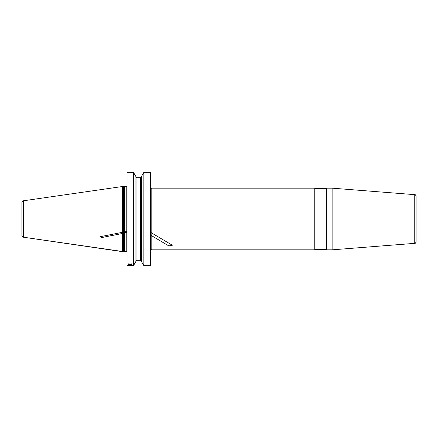 <?xml version="1.0" encoding="UTF-8"?>
<svg xmlns="http://www.w3.org/2000/svg" width="438" height="438" viewBox="0 0 438 438"><rect width="100%" height="100%" fill="white"/><g stroke="black" fill="none" stroke-linecap="round" stroke-linejoin="round"><path stroke-width="0.66" d="M133.47 265.669L133.47 172.331L127.058 172.331L133.47 172.331L127.058 172.331L127.058 265.669L133.47 265.669L135.906 261.442L133.47 265.669L127.058 265.669M141.414 261.442L141.414 176.558L143.856 172.331L150.338 172.331L143.856 172.331L143.856 265.669L141.414 261.442L143.856 265.669L150.338 265.669L143.856 265.669M143.856 172.331L141.414 176.558L143.856 172.331L150.338 172.331L150.338 265.669M133.47 172.331L135.906 176.558L133.47 172.331L135.906 176.558L135.906 261.442M21.9 202.531A1.763 1.763 0 0 1 23.406 200.79A1.763 1.763 0 0 0 21.9 202.531L21.9 235.469L21.9 202.531A1.763 1.763 0 0 1 23.406 200.79L123.532 186.358L123.532 251.642L122.361 251.642L122.361 186.358L124.556 186.632A0.586 0.586 0 0 0 124.71 186.654L126.768 186.654A0.586 0.586 0 0 0 127.058 186.572A0.586 0.586 0 0 1 126.768 186.654A0.586 0.586 0 0 0 127.058 186.572M126.768 251.346A0.586 0.586 0 0 1 127.058 251.428A0.586 0.586 0 0 0 126.768 251.346L124.71 251.346L126.768 251.346L126.768 186.654L124.71 186.654L126.768 186.654M124.556 251.368A0.586 0.586 0 0 1 124.71 251.346A0.586 0.586 0 0 0 124.556 251.368L123.532 251.642L124.556 251.368L124.556 186.632A0.586 0.586 0 0 0 124.71 186.654L124.71 251.346M122.361 251.642L23.406 237.21A1.763 1.763 0 0 1 21.9 235.469A1.763 1.763 0 0 0 23.406 237.21L123.532 251.642M332.124 219L332.124 188.159L414.748 194.658A1.467 1.467 0 0 1 416.1 196.125L416.1 241.875A1.467 1.467 0 0 1 414.748 243.342L332.124 249.841L326.507 249.841L332.124 249.841L332.124 219M332.124 188.159L414.748 194.658L332.124 188.159L326.507 188.159L332.124 188.159L326.507 188.159L326.507 249.841M150.338 186.687A1.467 1.467 0 0 0 151.805 188.159C151.449 188.532 150.962 188.039 150.338 186.687A1.467 1.467 0 0 0 151.805 188.159L314.758 188.159L314.758 249.841L151.805 249.841A1.467 1.467 0 0 0 150.338 251.313C150.962 249.961 151.449 249.468 151.805 249.841L314.758 249.841M135.906 176.667A1.029 1.029 0 0 0 136.935 177.691A1.029 1.029 0 0 1 135.906 176.667A1.029 1.029 0 0 0 136.935 177.691L140.39 177.691A1.029 1.029 0 0 0 141.414 176.667A1.029 1.029 0 0 1 140.39 177.691A1.029 1.029 0 0 0 141.414 176.667M140.39 260.309A1.029 1.029 0 0 1 141.414 261.333A1.029 1.029 0 0 0 140.39 260.309L136.935 260.309L140.39 260.309L140.39 177.691L136.935 177.691L140.39 177.691M135.906 261.333A1.029 1.029 0 0 1 136.935 260.309A1.029 1.029 0 0 0 135.906 261.333M128.471 264.349L131.362 264.421L131.904 264.098L131.044 263.753L131.515 264.076L131.28 264.311L128.936 264.349L128.624 264.054L129.095 263.731L128.312 263.95L128.471 264.349M130.42 264.596L128.235 264.875L131.362 265.061L131.827 264.787L130.42 264.596M129.872 265.275L128.548 265.477L131.904 265.499L131.904 265.204L129.872 265.275M130.343 264.678L131.438 264.804L130.814 265.039L128.624 264.875L130.343 264.678M131.28 265.652L128.235 265.625L131.28 265.652M129.796 265.658L128.624 265.62L129.796 265.658M127.058 231.401L100.165 236.712L101.632 237.582L127.058 232.562L125.607 232.562M156.213 234.96L150.338 234.96L168.844 245.926L172.342 245.231L150.338 232.2M326.507 249.622L314.758 249.622L326.507 249.622M122.361 186.358L124.556 186.632A0.586 0.586 0 0 0 124.71 186.654M314.758 188.378L326.507 188.378M123.532 186.358L124.556 186.632M151.805 188.159L314.758 188.159L151.805 188.159L151.805 249.841M414.748 194.658A1.467 1.467 0 0 1 416.1 196.125C415.596 194.883 415.142 194.39 414.748 194.658L414.748 243.342L332.124 249.841M23.406 237.21L23.406 200.79M136.935 177.691L136.935 260.309M414.748 243.342C415.142 243.61 415.596 243.117 416.1 241.875"/></g></svg>
